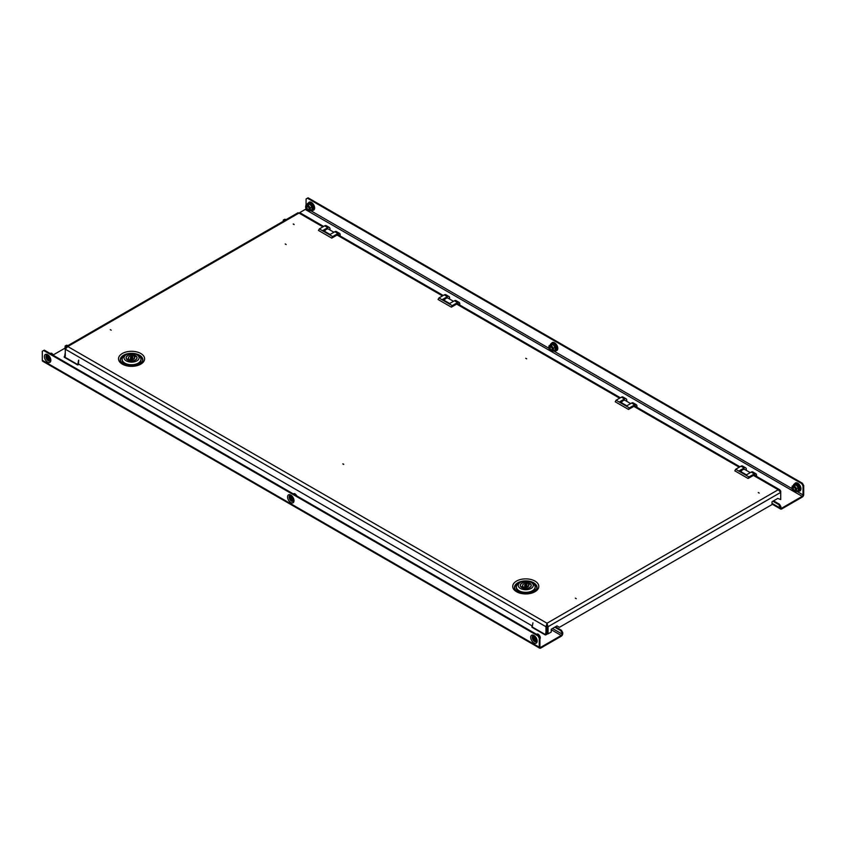 <?xml version="1.0" encoding="UTF-8"?>
<svg xmlns="http://www.w3.org/2000/svg" width="846" height="846" viewBox="0 0 846 846"><rect width="100%" height="100%" fill="white"/><g stroke="black" fill="none" stroke-linecap="round" stroke-linejoin="round"><path stroke-width="1.27" d="M286.16 244.515L285.229 243.976L286.16 244.515M293.932 224.296L293.403 224L293.932 224.296M294.133 224.571L293.202 224.031L294.133 224.571M111.207 330.183L110.276 329.644L111.207 330.183M526.667 358.831L525.736 358.281L526.667 358.831M343.539 464.158L343.011 463.862L343.539 464.158M343.74 464.433L342.81 463.894L343.74 464.433M759.2 493.081L758.259 492.531L759.2 493.081M576.274 598.693L575.343 598.143L576.274 598.693M120.777 361.728A11.04 6.377 180 0 1 126.096 354.802M137.02 354.802A11.04 6.377 180 0 1 139.368 355.838A11.04 6.377 180 0 1 142.34 361.728M536.533 589.313A11.04 6.377 0 0 0 533.562 583.423A11.04 6.377 0 0 0 531.225 582.397M520.29 582.397A11.04 6.377 0 0 0 514.981 589.313M65.279 347.981L65.279 349.187L67.775 346.532L66.157 346.627L65.713 348.235M772.017 501.752L777.781 498.431L780.721 499.542L780.721 491.177L779.843 489.823L778.225 489.739L780.721 492.383L548.06 626.717L548.06 633.876L551.222 632.047L551.222 629.234L556.985 625.903L559.418 627.309L772.017 504.565L772.017 501.752M547.172 626.199L547.013 623.227L548.06 626.717L547.172 626.199L546.865 633.178M548.06 633.876L547.172 633.358L545.977 634.056L545.977 630.355M297.94 213.657L298.987 213.055L300.023 213.657M322.897 226.865L298.987 213.055L67.775 346.532L547.013 623.227L545.977 626.717L546.865 626.199L546.865 630.048M547.013 624.242L546.865 626.199M65.279 356.346L65.279 349.187L545.977 626.717L545.977 631.412M545.998 633.855L546.865 633.358L546.865 631.253M78.276 363.843L532.113 625.871M299.643 212.674L305.247 209.438L802.198 496.348L781.725 508.171L780.89 507.695A1.174 0.677 120 0 0 781.725 508.171M803.7 485.509L803.034 485.9L801.712 483.595L307.405 198.218L308.071 197.827L802.368 483.214L803.7 485.509L803.7 494.529A2.115 1.227 120 0 1 802.198 497.12L781.725 508.943A2.115 1.227 120 0 1 780.668 509.049A2.115 1.227 120 0 1 780.224 508.076L778.902 504.692L772.916 501.234M803.034 485.9L803.034 494.91L797.292 491.589M307.405 198.218L306.083 198.979L306.083 205.176M802.198 496.348A1.174 0.677 120 0 0 803.034 494.91M305.988 208.486A1.174 0.677 -60 0 1 305.247 209.438M801.712 483.595L802.368 483.214M283.273 221.271A2.115 1.227 -60 0 1 283.273 221.166L283.273 220.076L284.594 219.315L285.641 219.907M780.89 507.695L780.89 506.606L780.224 506.997M778.902 504.692L779.557 504.311L773.582 500.853M286.297 219.526L284.594 219.315M779.557 504.311L780.89 506.606M795.504 489.728A1.882 1.089 -120 0 0 794.183 487.433A1.882 1.089 -120 0 0 792.85 488.195A1.882 1.089 -120 0 0 794.183 490.5A1.882 1.089 -120 0 0 795.504 489.728M793.22 488.237A1.565 0.899 60 0 1 793.548 487.518A1.565 0.899 60 0 1 794.754 487.941A1.565 0.899 60 0 1 795.441 489.517A1.565 0.899 60 0 1 795.113 490.236A1.565 0.899 60 0 1 793.908 489.813A1.565 0.899 60 0 1 793.22 488.237M793.886 485.096L796.245 484.673L798.571 487.56L798.085 490.743M798.571 487.56L798.571 490.669L795.282 491.822L793.072 490.543A3.13 1.808 -120 0 1 792.11 488.671L554.13 351.206M796.657 488.618L798.286 487.666L796.075 484.917L792.226 486.059L792.226 489.009L791.962 487.687A3.13 1.808 60 0 1 793.072 486.112L794.447 485.858L796.657 488.618L796.657 491.568M796.245 484.673L794.447 485.858M792.226 486.059L793.072 486.112A3.13 1.808 60 0 1 795.282 487.391A3.13 1.808 60 0 1 796.393 490.246A3.13 1.808 60 0 1 795.282 491.822A3.13 1.808 60 0 1 793.389 490.902A3.13 1.808 60 0 1 793.072 490.543M791.962 487.687A3.13 1.808 -120 0 0 792.11 488.671M748.985 476.954L748.107 478.487L734.814 470.81L735.703 469.276L748.985 476.954L754.304 473.887L751.206 472.089A3.13 1.808 -60 0 1 752.771 471.941L755.869 473.728A3.13 1.808 120 0 0 754.304 473.887M746.331 470.355L746.331 469.276A3.13 1.808 120 0 0 745.686 467.849A3.13 1.808 120 0 0 744.12 468.007L741.011 466.209L735.703 469.276M741.011 466.209A3.13 1.808 -60 0 1 742.577 466.061L745.686 467.849M755.192 475.589L754.304 474.902L748.107 478.487M755.869 473.728A3.13 1.808 120 0 1 756.514 475.166L756.514 476.361M754.304 474.902A1.248 0.719 -60 0 1 755.192 475.42M744.12 468.007L739.33 470.767L746.415 474.86L751.206 472.089M740.863 471.645A4.071 2.348 -60 0 1 744.818 469.488L750.265 472.628M332.647 236.573L331.759 238.117L318.466 230.44L319.354 228.906L332.647 236.573L337.956 233.507L334.857 231.719A3.13 1.808 -60 0 1 336.422 231.561L339.521 233.359A3.13 1.808 120 0 0 337.956 233.507M329.982 229.985L329.982 228.906A3.13 1.808 120 0 0 329.337 227.468A3.13 1.808 120 0 0 327.772 227.627L324.674 225.84L319.354 228.906M324.674 225.84A3.13 1.808 -60 0 1 326.239 225.681L329.337 227.468M338.844 235.22L337.956 234.532L331.759 238.117M339.521 233.359A3.13 1.808 120 0 1 340.177 234.786L340.177 235.992M337.956 234.532A1.248 0.719 -60 0 1 338.844 235.04M327.772 227.627L322.992 230.387L330.077 234.479L334.857 231.719M324.526 231.275A4.071 2.348 -60 0 1 328.481 229.118L333.927 232.259M629.403 407.909L628.515 409.443L615.222 401.776L616.11 400.232L629.403 407.909L634.712 404.843L631.613 403.045A3.13 1.808 -60 0 1 633.178 402.897L636.277 404.684A3.13 1.808 120 0 0 634.712 404.843M626.738 401.311L626.738 400.232A3.13 1.808 120 0 0 626.093 398.804A3.13 1.808 120 0 0 624.528 398.963L621.429 397.165L616.11 400.232M621.429 397.165A3.13 1.808 -60 0 1 622.994 397.017L626.093 398.804M635.6 406.545L634.712 405.858L628.515 409.443M636.277 404.684A3.13 1.808 120 0 1 636.932 406.122L636.932 407.317M634.712 405.858A1.248 0.719 -60 0 1 635.6 406.376M624.528 398.963L619.748 401.723L626.833 405.816L631.613 403.045M621.281 402.601A4.071 2.348 -60 0 1 625.236 400.444L630.682 403.584M452.229 305.618L451.352 307.151L438.059 299.484L438.947 297.951L452.229 305.618L457.549 302.551L454.45 300.764A3.13 1.808 -60 0 1 456.015 300.605L459.114 302.403A3.13 1.808 120 0 0 457.549 302.551M449.575 299.029L449.575 297.951A3.13 1.808 120 0 0 448.93 296.512A3.13 1.808 120 0 0 447.365 296.671L444.256 294.884L438.947 297.951M444.256 294.884A3.13 1.808 -60 0 1 445.821 294.725L448.93 296.512M458.437 304.264L457.549 303.577L451.352 307.151M459.114 302.403A3.13 1.808 120 0 1 459.759 303.83L459.759 305.025M457.549 303.577A1.248 0.719 -60 0 1 458.437 304.084M447.365 296.671L442.574 299.431L449.66 303.524L454.45 300.764M444.108 300.319A4.071 2.348 -60 0 1 448.063 298.162L453.509 301.303M524.985 584.924A1.1 0.635 0 0 0 526.529 585.823A1.1 0.635 0 0 0 524.985 584.924M526.857 586.955A3.13 1.808 0 0 1 526.899 586.965L528.528 586.024L528.528 582.757A5.319 3.077 0 0 0 521.993 583.201A5.319 3.077 0 0 0 520.438 585.379A5.319 3.077 0 0 0 521.21 586.976L522.839 586.035L522.839 588.055M528.528 582.757L526.899 583.698A3.13 1.808 0 0 0 523.547 584.1A3.13 1.808 0 0 0 522.627 585.379A3.13 1.808 0 0 0 522.839 586.035M524.657 586.955A3.13 1.808 0 0 0 523.547 587.367A3.13 1.808 0 0 0 522.839 587.991M529.628 587.61A5.478 3.162 0 0 0 531.235 585.379A5.478 3.162 0 0 0 527.851 582.45A5.478 3.162 0 0 0 521.887 583.137A5.478 3.162 0 0 0 520.279 585.379A5.478 3.162 0 0 0 523.663 588.298A5.478 3.162 0 0 0 529.628 587.61M519.116 583.074L520.438 582.312A7.519 4.336 0 0 0 520.438 588.446A7.519 4.336 0 0 0 531.077 588.446A7.519 4.336 0 0 0 531.077 582.312A7.519 4.336 0 0 0 520.438 582.312L519.116 583.074A9.391 5.425 180 0 0 516.356 586.913A9.391 5.425 180 0 0 522.162 591.925A9.391 5.425 180 0 0 532.398 590.741A9.391 5.425 180 0 0 535.148 586.913A9.391 5.425 180 0 0 532.398 583.074L531.077 582.312M516.356 586.913L516.356 587.938A9.391 5.425 0 0 0 522.162 592.94A9.391 5.425 0 0 0 532.398 591.766A9.391 5.425 0 0 0 535.148 587.938L535.148 586.913M526.899 586.965L526.899 583.698M522.987 588.002L524.615 587.061A3.13 1.808 0 0 0 528.887 585.379A3.13 1.808 0 0 0 528.676 584.713L530.305 583.772A5.319 3.077 0 0 1 531.077 585.379A5.319 3.077 0 0 1 528.359 588.055A5.319 3.077 0 0 1 522.987 588.002L522.987 588.107M528.676 586.035L528.676 584.713M130.781 357.34A1.1 0.635 0 0 0 132.336 358.239A1.1 0.635 0 0 0 130.781 357.34M132.653 359.37A3.13 1.808 0 0 1 132.706 359.381L134.334 358.44L134.334 355.161A5.319 3.077 0 0 0 127.799 355.616A5.319 3.077 0 0 0 126.234 357.784A5.319 3.077 0 0 0 127.016 359.391L128.645 358.45L128.645 360.47M134.334 355.161L132.706 356.103A3.13 1.808 0 0 0 129.343 356.504A3.13 1.808 0 0 0 128.423 357.784A3.13 1.808 0 0 0 128.645 358.45M130.464 359.37A3.13 1.808 0 0 0 129.343 359.783A3.13 1.808 0 0 0 128.645 360.396M135.434 360.026A5.478 3.162 0 0 0 137.041 357.784A5.478 3.162 0 0 0 133.657 354.865A5.478 3.162 0 0 0 127.683 355.553A5.478 3.162 0 0 0 126.075 357.784A5.478 3.162 0 0 0 129.459 360.713A5.478 3.162 0 0 0 135.434 360.026M124.912 355.489L126.244 354.717A7.519 4.336 0 0 0 126.244 360.861A7.519 4.336 0 0 0 136.872 360.861A7.519 4.336 0 0 0 136.872 354.717A7.519 4.336 0 0 0 126.244 354.717L124.912 355.489A9.391 5.425 180 0 0 122.162 359.317A9.391 5.425 180 0 0 127.968 364.33A9.391 5.425 180 0 0 138.205 363.156A9.391 5.425 180 0 0 140.954 359.317A9.391 5.425 180 0 0 138.205 355.489L136.872 354.717M122.162 359.317L122.162 360.343A9.391 5.425 0 0 0 127.968 365.356A9.391 5.425 0 0 0 138.205 364.182A9.391 5.425 0 0 0 140.954 360.343L140.954 359.317M132.706 359.381L132.706 356.103M128.782 360.417L130.411 359.476A3.13 1.808 0 0 0 134.694 357.784A3.13 1.808 0 0 0 134.472 357.128L136.1 356.187A5.319 3.077 0 0 1 136.883 357.784A5.319 3.077 0 0 1 134.165 360.47A5.319 3.077 0 0 1 128.782 360.417L128.782 360.512M134.472 358.45L134.472 357.128M532.927 622.825L532.176 627.277M546.22 630.492L545.469 634.955A6.26 3.617 120 0 0 547.679 633.675L547.69 633.665M547.172 630.714L547.172 633.358M78.414 363.928L78.741 360.153M65.279 352.697L64.455 357.245M78.498 360.459L77.747 364.912A6.26 3.617 120 0 0 79.069 364.309M552.343 349.345A1.882 1.089 -120 0 0 551.01 347.04A1.882 1.089 -120 0 0 549.688 347.812A1.882 1.089 -120 0 0 551.01 350.107A1.882 1.089 -120 0 0 552.343 349.345M550.059 347.843A1.565 0.899 60 0 1 550.386 347.135A1.565 0.899 60 0 1 551.592 347.547A1.565 0.899 60 0 1 552.279 349.123A1.565 0.899 60 0 1 551.952 349.842A1.565 0.899 60 0 1 550.746 349.419A1.565 0.899 60 0 1 550.059 347.843M550.725 344.703L553.083 344.28L555.41 347.177L554.923 350.35M555.41 347.177L555.41 350.276L552.121 351.428L549.911 350.149A3.13 1.808 -120 0 1 548.948 348.288L310.968 210.813M553.495 348.224L555.124 347.283L552.914 344.523L549.065 345.665L549.065 348.615L548.8 347.294A3.13 1.808 60 0 1 549.911 345.718L551.285 345.475L553.495 348.224L553.495 351.175M553.083 344.28L551.285 345.475M549.065 345.665L549.911 345.718A3.13 1.808 60 0 1 552.121 346.997A3.13 1.808 60 0 1 553.231 349.853A3.13 1.808 60 0 1 552.121 351.428A3.13 1.808 60 0 1 550.228 350.519A3.13 1.808 60 0 1 549.911 350.149M548.8 347.294A3.13 1.808 -120 0 0 548.948 348.288M309.181 208.951A1.882 1.089 -120 0 0 307.849 206.657A1.882 1.089 -120 0 0 306.527 207.418A1.882 1.089 -120 0 0 307.849 209.723A1.882 1.089 -120 0 0 309.181 208.951M306.897 207.46A1.565 0.899 60 0 1 307.225 206.741A1.565 0.899 60 0 1 308.43 207.164A1.565 0.899 60 0 1 309.118 208.74A1.565 0.899 60 0 1 308.79 209.459A1.565 0.899 60 0 1 307.584 209.036A1.565 0.899 60 0 1 306.897 207.46M307.563 204.32L309.922 203.897L312.248 206.784L311.762 209.967M312.248 206.784L312.248 209.893L308.959 211.045L306.749 209.766A3.13 1.808 -120 0 1 305.787 207.894L305.755 207.809M310.334 207.841L311.963 206.889L309.752 204.14L305.903 205.282L305.903 208.232L305.639 206.91A3.13 1.808 60 0 1 306.749 205.335L308.124 205.081L310.334 207.841L310.334 210.791M309.922 203.897L308.124 205.081M305.903 205.282L306.749 205.335A3.13 1.808 60 0 1 308.959 206.614A3.13 1.808 60 0 1 310.07 209.47A3.13 1.808 60 0 1 308.959 211.045A3.13 1.808 60 0 1 307.066 210.125A3.13 1.808 60 0 1 306.749 209.766M305.639 206.91A3.13 1.808 -120 0 0 305.787 207.894M290.95 496.306A2.189 1.269 -120 0 0 292.325 499.722A2.189 1.269 -120 0 0 293.044 499.933M291.659 496.517A2.189 1.269 -120 0 0 290.569 496.412A2.189 1.269 -120 0 0 290.231 498.167A2.189 1.269 -120 0 0 291.659 500.102A2.189 1.269 -120 0 0 292.758 500.208A2.189 1.269 -120 0 0 293.097 498.453A2.189 1.269 -120 0 0 291.659 496.517A1.565 0.899 60 0 0 291.384 497.194A1.565 0.899 60 0 0 292.029 498.728A1.565 0.899 60 0 0 293.213 499.214M47.788 355.923A2.189 1.269 -120 0 0 49.163 359.328A2.189 1.269 -120 0 0 49.882 359.539M48.497 356.134A2.189 1.269 -120 0 0 47.408 356.029A2.189 1.269 -120 0 0 47.069 357.784A2.189 1.269 -120 0 0 48.497 359.709A2.189 1.269 -120 0 0 49.597 359.825A2.189 1.269 -120 0 0 49.935 358.07A2.189 1.269 -120 0 0 48.497 356.134A1.565 0.899 60 0 0 48.222 356.8A1.565 0.899 60 0 0 48.867 358.334A1.565 0.899 60 0 0 50.051 358.831M534.112 636.7A2.189 1.269 -120 0 0 535.486 640.105A2.189 1.269 -120 0 0 536.205 640.316M534.831 636.911A2.189 1.269 -120 0 0 533.731 636.805A2.189 1.269 -120 0 0 533.392 638.561A2.189 1.269 -120 0 0 534.831 640.485A2.189 1.269 -120 0 0 535.92 640.602A2.189 1.269 -120 0 0 536.258 638.846A2.189 1.269 -120 0 0 534.831 636.911M551.222 629.699L561.236 635.473L540.753 647.296L539.917 646.82L539.917 637.799L539.251 638.191L537.929 635.885L43.632 350.508L42.3 351.27L42.3 360.29A2.115 1.227 -60 0 0 42.734 361.253L539.695 648.173A2.115 1.227 120 0 0 540.753 648.068L561.236 636.234A2.115 1.227 120 0 0 562.727 633.643L562.727 632.565L562.061 634.035L552.491 628.504M53.277 354.908L64.275 348.563L65.279 349.134M537.929 635.885L538.595 635.505L44.288 350.128L43.632 350.508M538.595 635.505L539.917 637.799M539.695 648.173A2.115 1.227 120 0 1 539.251 647.201L539.251 638.191M539.917 646.82A1.174 0.677 120 0 0 540.753 647.296M561.236 635.473A1.174 0.677 120 0 0 562.061 634.035M65.502 347.336L65.11 347.114A1.174 0.677 -60 0 1 64.275 348.563M65.11 347.114L65.11 346.035L66.443 345.263L67.479 345.866M66.443 345.263L68.145 345.485M555.42 626.812L561.406 630.259L562.727 632.565M554.754 627.193L560.739 630.64L561.406 630.259M562.061 632.945L560.739 630.64M534.175 637.546A1.882 1.089 60 0 1 534.461 636.752A1.882 1.089 60 0 0 534.164 637.546A1.882 1.089 60 0 0 534.926 639.375A1.882 1.089 60 0 0 536.332 639.988A1.882 1.089 60 0 1 534.926 639.365A1.882 1.089 60 0 1 534.175 637.546M536.375 639.608A1.565 0.899 60 0 1 535.19 639.111A1.565 0.899 60 0 1 534.545 637.577A1.565 0.899 60 0 1 534.809 636.901M539.917 639.788L540.097 636.742L540.361 638.064M539.505 637.08L540.097 636.742L538.923 634.828A3.13 1.808 -120 0 1 538.934 634.838L538.923 634.828M536.914 634.542L537.876 633.982L535.666 634.183M540.213 637.07L540.245 637.165A3.13 1.808 -120 0 0 540.213 637.07A3.13 1.808 -120 0 0 539.251 635.209L537.876 633.982M291.013 497.152A1.882 1.089 60 0 1 291.299 496.359A1.882 1.089 60 0 0 291.003 497.162A1.882 1.089 60 0 0 291.764 498.981A1.882 1.089 60 0 0 293.171 499.605A1.882 1.089 60 0 1 291.764 498.971A1.882 1.089 60 0 1 291.013 497.152M293.752 494.149L294.715 493.599L292.505 493.789M296.935 496.348L295.762 494.445A3.13 1.808 -120 0 0 295.751 494.434M296.756 495.883A3.13 1.808 -120 0 0 296.089 494.815L294.715 493.599M47.852 356.769A1.882 1.089 60 0 1 48.137 355.976A1.882 1.089 60 0 0 47.841 356.769A1.882 1.089 60 0 0 48.592 358.598A1.882 1.089 60 0 0 50.009 359.212A1.882 1.089 60 0 1 48.603 358.588A1.882 1.089 60 0 1 47.852 356.769M50.591 353.765L51.553 353.205L49.343 353.406M53.774 355.965L52.589 354.051A3.13 1.808 -120 0 0 52.589 354.051L52.589 354.051A3.13 1.808 -120 0 1 52.928 354.432L51.553 353.205M53.594 355.489A3.13 1.808 -120 0 0 52.928 354.432M123.59 355.214A11.273 6.514 0 0 0 120.661 361.496C124.806 366.244 131.204 367.09 139.844 364.044L142.456 361.496A11.273 6.514 0 0 0 139.537 355.214A11.273 6.514 0 0 0 123.59 355.214M140.785 364.14A13.039 7.529 180 0 1 122.342 364.14A13.039 7.529 180 0 1 122.342 353.491A13.039 7.529 180 0 1 140.785 353.491A13.039 7.529 180 0 1 140.785 364.14M533.731 582.809A11.273 6.514 180 0 1 536.65 589.08L534.038 591.629C530.347 593.575 526.053 594.051 521.178 593.057C514.104 590.54 515.986 590.053 514.865 589.08A11.273 6.514 180 0 1 517.784 582.809A11.273 6.514 180 0 1 533.731 582.809M534.979 591.724A13.039 7.529 0 0 0 534.979 581.075A13.039 7.529 0 0 0 516.536 581.075A13.039 7.529 0 0 0 516.536 591.724A13.039 7.529 0 0 0 534.979 591.724M442.49 295.91L337.078 235.04M547.013 623.227L778.225 489.739L753.416 475.42M739.245 467.235L633.834 406.376M619.653 398.191L456.66 304.084M799.428 490.828A4.262 2.464 -120 0 0 800.559 488.766A4.262 2.464 -120 0 0 798.539 484.314A4.262 2.464 -120 0 0 795.187 483.489M799.227 491.092A4.568 2.644 -120 0 0 800.951 488.787A4.568 2.644 -120 0 0 798.497 483.743A4.568 2.644 -120 0 0 794.859 483.531M556.266 350.445A4.262 2.464 -120 0 0 557.398 348.372A4.262 2.464 -120 0 0 555.378 343.92A4.262 2.464 -120 0 0 552.026 343.095M556.065 350.699A4.568 2.644 -120 0 0 557.789 348.393A4.568 2.644 -120 0 0 555.336 343.349A4.568 2.644 -120 0 0 551.698 343.138M313.105 210.051A4.262 2.464 -120 0 0 314.236 207.989A4.262 2.464 -120 0 0 312.216 203.537A4.262 2.464 -120 0 0 308.864 202.712M312.904 210.316A4.568 2.644 -120 0 0 314.627 208.01A4.568 2.644 -120 0 0 312.174 202.966A4.568 2.644 -120 0 0 308.536 202.754M780.224 508.076L772.017 503.338M796.911 491.42A4.209 2.432 -120 0 0 799.322 489.432A4.209 2.432 -120 0 0 796.636 484.451A4.209 2.432 -120 0 0 793.421 485.371M799.724 489.104A4.093 2.358 -120 0 0 797.947 484.991A4.093 2.358 -120 0 0 794.806 483.88M545.162 634.458L531.87 626.78M77.441 364.425L64.148 356.748M553.749 351.027A4.209 2.432 -120 0 0 556.16 349.038A4.209 2.432 -120 0 0 553.474 344.068A4.209 2.432 -120 0 0 550.26 344.978M556.562 348.711A4.093 2.358 -120 0 0 554.786 344.608A4.093 2.358 -120 0 0 551.645 343.487M310.588 210.643A4.209 2.432 -120 0 0 312.999 208.655A4.209 2.432 -120 0 0 310.313 203.675A4.209 2.432 -120 0 0 307.098 204.595M313.401 208.328A4.093 2.358 -120 0 0 311.624 204.214A4.093 2.358 -120 0 0 308.483 203.103M50.464 360.058A3.035 1.755 60 0 1 48.063 360.1A3.035 1.755 60 0 1 46.35 356.684A3.035 1.755 60 0 1 47.64 355.151M50.221 360.756A3.342 1.935 60 0 1 47.577 360.185A3.342 1.935 60 0 1 45.959 356.663A3.342 1.935 60 0 1 46.911 355.024C47.471 354.146 48.656 355.732 50.485 359.793L50.221 360.756M44.383 356.568A4.568 2.644 60 0 1 47.619 354.696A4.568 2.644 60 0 1 50.845 360.301A4.568 2.644 60 0 1 47.619 362.173A4.568 2.644 60 0 1 44.383 356.568M293.636 500.441A3.035 1.755 60 0 1 291.225 500.483A3.035 1.755 60 0 1 289.512 497.067A3.035 1.755 60 0 1 290.802 495.545M293.382 501.139A3.342 1.935 60 0 1 290.738 500.578A3.342 1.935 60 0 1 289.12 497.046A3.342 1.935 60 0 1 290.072 495.407C290.633 494.54 291.817 496.126 293.647 500.176L293.382 501.139M287.545 496.951A4.568 2.644 60 0 1 290.781 495.09A4.568 2.644 60 0 1 294.006 500.695A4.568 2.644 60 0 1 290.781 502.556A4.568 2.644 60 0 1 287.545 496.951M536.798 640.834A3.035 1.755 60 0 1 534.386 640.877A3.035 1.755 60 0 1 532.673 637.461A3.035 1.755 60 0 1 533.963 635.928M536.544 641.532A3.342 1.935 60 0 1 533.9 640.961A3.342 1.935 60 0 1 532.282 637.44A3.342 1.935 60 0 1 533.234 635.801C533.794 634.923 534.979 636.509 536.808 640.57L536.544 641.532M530.706 637.345A4.568 2.644 60 0 1 533.942 635.473A4.568 2.644 60 0 1 537.168 641.078A4.568 2.644 60 0 1 533.942 642.949A4.568 2.644 60 0 1 530.706 637.345M539.251 647.201L42.3 360.29M547.299 625.501L546.749 625.183M337.808 234.617L443.219 295.476M457.4 303.661L620.393 397.768M299.875 212.716L323.637 226.442M634.563 405.953L739.975 466.812M754.156 474.997L779.843 489.823M66.157 346.627L298.099 212.716M772.017 504.057L780.668 509.049M793.337 485.9C795.906 482.315 798.074 483.436 799.83 489.242L798.804 491.431L796.858 491.452M524.657 587.071L524.657 585.379M520.438 586.13L520.438 585.379M531.077 586.13L531.077 585.379M526.857 587.071L526.857 585.379M130.464 359.487L130.464 357.784M126.234 358.535L126.234 357.784M136.883 358.535L136.883 357.784M132.653 359.487L132.653 357.784M545.268 634.934L531.975 627.267M77.546 364.901L64.254 357.224M550.175 345.517C552.745 341.932 554.913 343.042 556.668 348.859L555.642 351.037L553.696 351.058M307.013 205.123C309.583 201.538 311.751 202.659 313.506 208.465L312.481 210.654L310.535 210.675"/></g></svg>
